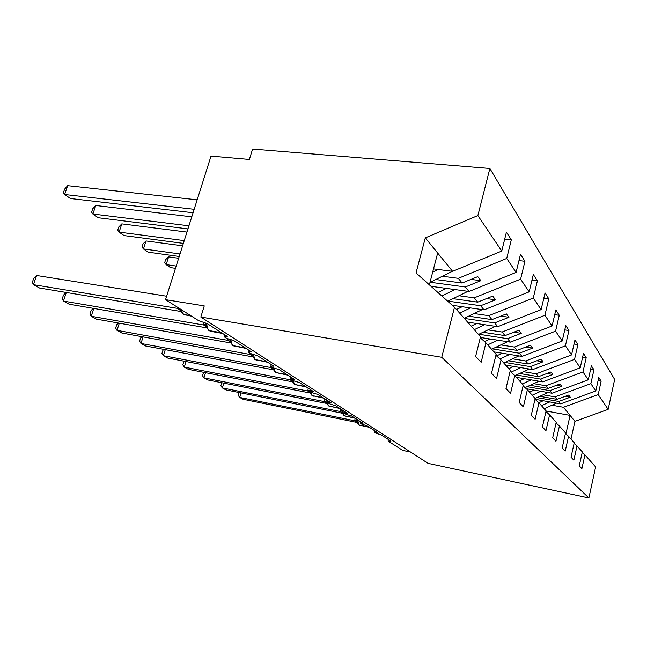 <?xml version="1.0" encoding="UTF-8"?>
<svg xmlns="http://www.w3.org/2000/svg" width="647" height="647" viewBox="0 0 647 647"><rect width="100%" height="100%" fill="white"/><g stroke="black" fill="none" stroke-linecap="round" stroke-linejoin="round"><path stroke-width="0.97" d="M551.972 405.2L563.456 407.262L598.2 394.573L608.148 409.373L614.65 379.465L489.868 168.471L252.597 149.036L249.386 159.445L211.011 156.105L165.543 299.65L204.258 305.894L200.829 317.038L428.12 463.365L588.883 497.964L595.628 466.948L584.928 454.841L581.888 468.646L579.251 465.856L582.332 451.905L577.019 445.896L573.849 460.163L571.026 457.178L574.245 442.75L568.543 436.304L565.227 451.064L562.194 447.853L565.551 432.924L559.42 425.985L555.959 441.27L552.675 437.817L556.202 422.337L549.586 414.856L545.947 430.708L542.404 426.971L546.1 410.918L538.943 402.814L535.118 419.272L531.276 415.22L535.166 398.544L527.386 389.737L523.358 406.866L519.177 402.45L523.277 385.094L514.802 375.503L510.548 393.336L505.978 388.515L510.313 370.432L501.037 359.934L496.532 378.544L491.526 373.262L496.128 354.37L485.929 342.837L481.142 362.296L475.626 356.473L480.519 336.715L454.493 307.276L441.747 357.281L588.883 497.964M442.394 276.245L458.294 278.331L462.12 283.022L477.761 276.633L480.858 280.677L465.355 286.985L469.035 291.49L516.088 272.411L520.495 254.311L524.935 261.299L520.609 279.148L474.219 297.855L477.712 302.133L492.699 296.108L495.529 299.796L480.656 305.748L484.021 309.864L529.157 291.854L533.322 274.49L537.374 280.871L533.29 298.008L488.76 315.679L491.955 319.602L506.358 313.9L508.946 317.281L494.656 322.91L497.737 326.686L541.11 309.638L545.057 292.945L548.777 298.801L544.903 315.283L502.096 332.024L505.032 335.631L518.886 330.229L521.264 333.326L507.515 338.672L510.354 342.15L552.085 325.975L555.83 309.905L559.259 315.291L555.571 331.159L514.365 347.067L517.066 350.391L530.419 345.255L532.61 348.118L519.363 353.205L521.983 356.408L562.203 341.018L565.769 325.53L568.931 330.512L565.421 345.813L525.688 360.953L528.195 364.026L541.07 359.134L543.1 361.786L530.314 366.631L532.74 369.599L571.552 354.928L574.948 339.974L577.884 344.592L574.536 359.368L536.177 373.812L538.498 376.667L550.937 371.993L552.821 374.451L540.471 379.085L542.728 381.843L580.213 367.82L583.473 353.375L586.19 357.662L582.987 371.944L545.922 385.758L548.082 388.41L560.108 383.938L561.863 386.227L549.918 390.659L552.012 393.23L588.277 379.813L591.39 365.838L593.93 369.825L590.857 383.647L554.989 396.878L557.002 399.353L568.648 395.066L570.282 397.201L558.717 401.455L560.674 403.849L595.782 390.982L598.774 377.452L601.144 381.18L598.2 394.573M504.7 239.115L511.3 239.851L506.714 258.468L458.294 278.331M489.868 168.471L477.866 215.556L501.74 251.068L506.423 232.176L511.3 239.851M501.74 251.068L452.601 271.344L433.522 268.893M410.546 452.059L402.749 450.401L388.354 441.254L390.942 441.117L380.76 434.606C376.877 433.684 374.815 432.9 374.573 432.261L377.444 432.487L366.59 425.54C362.53 424.578 360.379 423.753 360.153 423.073L363.048 423.275L351.45 415.859C347.196 414.848 344.964 413.983 344.746 413.239L347.665 413.433L335.243 405.483C330.771 404.432 328.441 403.51 328.247 402.709L331.183 402.887L317.839 394.355C313.14 393.247 310.697 392.268 310.528 391.403L313.471 391.564L299.116 382.377C294.15 381.212 291.595 380.161 291.457 379.223L294.409 379.36L278.906 369.445C273.649 368.216 270.964 367.084 270.867 366.065L273.818 366.194L257.037 355.454C251.448 354.144 248.626 352.93 248.569 351.814L251.513 351.919L233.276 340.257C227.315 338.858 224.339 337.548 224.355 336.319L227.267 336.408L207.388 323.686L198.613 320.669L165.543 299.65M458.974 295.736L474.219 297.855M518.967 260.579L524.935 261.299M430.999 286.306L469.035 291.49M474.114 313.544L488.76 315.679M531.955 280.175L537.374 280.871M452.302 305.319L484.021 309.864M488 329.889L502.096 332.024M543.828 298.138L548.777 298.801M467.676 322.182L497.737 326.686M500.786 344.932L514.365 347.067M554.722 314.652L559.259 315.291M480.333 337.475L510.354 342.15M512.586 358.826L525.688 360.953M564.758 329.897L568.931 330.512M493.936 351.895L521.983 356.408M523.52 371.702L536.177 373.812M574.035 344.002L577.884 344.592M505.606 365.102L532.74 369.599M533.678 383.655L545.922 385.758M582.632 357.104L586.19 357.662M516.452 377.371L542.728 381.843M543.14 394.799L554.989 396.878M590.622 369.291L593.93 369.825M526.278 388.742L552.012 393.23M480.26 337.75L485.929 342.837M495.893 355.308L501.037 359.934M510.111 371.273L514.802 375.503M523.099 385.863L527.386 389.737M534.996 399.248L538.943 402.814M545.955 411.565L549.586 414.856M556.064 422.936L559.42 425.985M565.429 433.474L568.543 436.304M574.124 443.26L577.019 445.896M598.063 380.671L601.144 381.18M535.045 399.28L560.674 403.849M582.227 452.374L584.928 454.841M506.714 258.468L516.088 272.411M520.609 279.148L529.157 291.854M533.29 298.008L541.11 309.638M544.903 315.283L552.085 325.975M555.571 331.159L562.203 341.018M565.421 345.813L571.552 354.928M574.536 359.368L580.213 367.82M582.987 371.944L588.277 379.813M590.857 383.647L595.782 390.982M435.787 279.52L462.12 283.022M430.255 282.262L465.355 286.985M452.989 298.655L477.712 302.133M447.975 301.114L480.656 305.748M468.679 316.173L491.955 319.602M464.344 318.413L494.656 322.91M483.034 332.259L505.032 335.631M478.853 334.248L507.515 338.672M496.233 347.083L517.066 350.391M492.391 348.895L519.363 353.205M508.396 360.783L528.195 364.026M504.862 362.441L530.314 366.631M519.654 373.489L538.498 376.667M516.387 375.001L540.471 379.085M530.095 385.305L548.082 388.41M527.07 386.696L549.918 390.659M539.816 396.312L557.002 399.353M536.994 397.598L558.717 401.455M563.456 407.262L574.94 421.343L570.977 439.062M608.148 409.373L574.94 421.343M546.084 411.007L570.088 415.39L565.915 433.911M477.866 215.556L425.305 237.886L416.021 272.937L454.493 307.276M441.747 357.281L200.829 317.038M429.357 284.842L437.671 253.042L452.601 271.344M425.305 237.886L437.671 253.042M565.243 396.32L570.282 397.201M556.436 385.305L561.863 386.227M546.982 373.481L552.821 374.451M536.784 360.759L543.1 361.786M525.76 347.043L532.61 348.118M513.815 332.202L521.264 333.326M500.81 316.1L508.946 317.281M486.601 298.558L495.529 299.796M471.024 279.391L480.858 280.677M356.934 419.361L357.168 422.701L358.398 424.658M241.04 392.923L239.713 397.428L354.791 420.776L355.049 418.18M238.978 392.511L238.153 395.268L239.713 397.428L243.054 399.256L357.055 422.451M356.901 422.192L354.791 420.776M357.524 422.127L354.912 420.801M544.176 408.734L556.574 403.121M541.474 405.685L549.796 401.908M543.237 400.744L538.854 402.733M223.813 383.121L222.366 387.949L340.16 411.508L342.287 410.643L342.934 412.867L342.587 413.449L343.897 415.52M205.52 372.68L203.942 377.872L324.551 401.617L326.711 400.687L327.568 401.083M340.16 411.443L340.435 408.807M221.929 382.749L220.829 385.758L222.366 387.949L225.924 389.89L342.514 413.279M342.344 412.972L340.16 411.508M342.934 412.867L340.282 411.532M326.759 400.056L327.026 403.574L328.425 405.774M324.551 401.544L324.851 398.835M203.829 372.357L202.43 375.656L203.942 377.872L207.719 379.943L326.994 403.493M326.808 403.138L324.551 401.617M327.374 402.992L324.681 401.641M186.045 361.552L184.314 367.148L307.867 391.047L310.059 390.052L310.746 392.438L310.398 393.012L311.886 395.349M307.867 390.974L308.19 388.184M184.565 361.269L183.764 361.908L182.834 364.9L184.314 367.148L188.342 369.348L310.406 393.044M310.212 392.632L307.867 391.047M310.746 392.438L307.996 391.071M292.387 380.226L292.921 381.132L292.581 381.698L294.175 384.189M165.276 349.647L163.376 355.704L289.993 379.716L290.349 376.764M164.031 349.42L162.907 350.342L161.936 353.432L163.376 355.704L167.678 358.05L292.606 381.843M292.42 381.366L289.993 379.716M292.921 381.132L290.131 379.749M535.101 398.463L548.082 392.543M532.214 395.204L540.811 391.273M534.058 390.101L529.537 392.171M525.049 387.626L539.008 381.212M522.291 383.97L531.179 379.878M524.216 378.689L519.533 380.857M514.947 375.672L529.286 369.033M511.09 372.154L520.835 367.625M513.645 366.437L508.785 368.701M503.722 362.967L518.837 355.907M499.985 358.988L509.699 354.435M502.258 353.238L496.572 355.915M273.155 367.779L273.778 368.984L273.446 369.542L275.153 372.211M143.084 336.893L140.989 343.468L270.802 367.561L270.85 366.501M270.931 365.838L271.182 364.504M142.089 336.715L140.617 337.985L139.598 341.163L140.989 343.468L145.591 345.983L273.511 369.833M273.317 369.275L270.802 367.561M273.778 368.984L270.939 367.585M178.645 258.274L168.616 256.875L166.142 264.615L170.501 267.623L175.458 268.343M168.616 256.875L165.648 259.617L164.67 262.698L166.142 264.615L176.178 266.063M491.607 349.267L507.58 341.721M487.733 344.875L497.656 340.176M489.965 338.979L484.514 341.567M252.467 354.289L252.84 356.448L254.683 359.303M119.315 323.193L116.994 330.35L250.138 354.467L250.203 353.343M118.587 323.063L116.727 324.737L115.659 328.029L116.994 330.35L121.927 333.043L252.953 356.901M252.734 356.246L250.138 354.467M253.155 355.907L250.284 354.491M182.591 245.82L146.044 240.959L143.448 248.941L148.114 252.168L179.219 256.479M146.044 240.959L143.052 243.846L142.016 247.025L143.448 248.941L180.012 253.964M478.497 334.426L495.424 326.339M474.291 329.671L484.619 324.721M476.645 323.532L471.186 326.153M230.13 339.505L230.575 342.303L232.572 345.377M93.799 308.433L91.211 316.254L227.825 340.33L227.946 338.785M93.354 308.36L91.073 310.511L89.949 313.916L91.211 316.254L96.516 319.157L230.769 342.95M230.518 342.174L227.825 340.33M230.89 341.778L227.97 340.354M186.951 232.079L121.83 223.878L119.097 232.127L124.103 235.589L183.36 243.393M121.83 223.878L118.813 226.935L117.722 230.219L119.097 232.127L184.241 240.619M464.247 318.308L482.258 309.614M459.677 313.132L470.434 307.915M462.168 306.735L456.467 309.501M66.334 292.484L63.43 301.065L203.659 325.012L205.972 323.605L206.458 326.978L208.625 330.285M203.659 324.931L203.886 322.853M66.188 292.46L63.446 295.194L62.258 298.712L63.43 301.065L69.156 304.195L206.765 327.851M206.442 326.929L203.659 325.012M206.765 326.468L203.813 325.037M191.779 216.834L95.772 205.503L92.885 214.028L98.287 217.756L187.953 228.901M95.772 205.503L92.739 208.738L91.591 212.135L92.885 214.028L188.932 225.811M447.724 301.235L467.951 291.344M441.861 296.002L454.962 289.573M446.373 288.4L437.979 292.533M179.931 308.797L180.246 310.317L182.608 313.892M36.596 275.485L33.418 284.664L32.35 282.294L33.612 278.647L36.596 275.485L166.627 296.221M180.683 311.458L39.613 288.044L33.418 284.664L177.399 308.368L177.48 307.236M180.246 310.342L177.399 308.368M180.537 309.832L177.553 308.393M197.157 199.834L67.668 185.681L64.619 194.504L70.45 198.532L193.073 212.75M67.668 185.681L64.627 189.126L63.414 192.636L64.619 194.504L194.165 209.296M429.996 282.391L452.342 271.311M432.681 272.12L438.003 269.475M357.759 419.895L358.705 424.861L359.781 425.33M368.798 426.955L359.311 425.16L369.13 427.166M358.762 424.893L369.3 427.279M354.791 420.72L356.893 419.952M356.667 421.876L355.761 421.512M357.168 422.701L356.101 421.723M343.169 410.554C343.007 413.271 343.452 415.026 344.487 415.811L345.361 416.231M354.556 417.841L344.487 415.811L354.912 418.067M344.277 415.77L355.106 418.197M342.303 410.004L342.287 410.699L342.328 410.02M342.101 412.64L341.195 412.285M342.587 413.449L341.559 412.519M327.6 400.598C327.447 403.413 327.924 405.232 329.032 406.073L329.978 406.518M339.36 408.12L329.032 406.073L339.74 408.362M328.83 406.033L339.958 408.5M326.719 400.032L326.711 400.93M326.565 402.798L325.667 402.45M326.63 402.879L326.056 402.701M310.964 392.074L312.218 395.568L313.544 396.15M323.12 397.727L312.509 395.657L323.524 397.986M312.323 395.632L323.767 398.14M310.059 389.373L310.067 390.481L310.107 389.405M309.97 392.276L309.08 391.945M310.034 392.365L309.492 392.203M293.131 380.582L294.514 384.415L295.946 385.038M305.707 386.591L294.814 384.504L306.144 386.874M294.644 384.496L306.419 387.043M289.993 379.652L291.352 379.328M292.177 381.002L291.312 380.687M292.258 381.115L291.748 380.97M273.956 368.086L275.501 372.429L277.053 373.109M287.009 374.629L275.808 372.526L287.478 374.928M275.662 372.535L287.786 375.131M270.802 367.488L271.942 367.229M273.074 368.895L272.233 368.604M273.171 369.033L272.702 368.903M253.309 354.516L255.031 359.538L256.722 360.274M266.871 361.746L255.355 359.635L267.373 362.069M255.217 359.651L267.729 362.296M250.138 354.386L251.699 353.966M252.508 355.866L251.691 355.599M252.613 356.028L252.209 355.923M231.019 339.748C231.084 342.716 231.836 344.705 233.26 345.708L234.772 346.42M245.116 347.827L233.26 345.708L245.658 348.175M233.155 345.749L246.062 348.434M227.825 340.249L229.92 339.449M230.575 342.303L229.273 340.872L230.308 341.81L229.523 341.559M206.878 323.597C206.83 327.067 207.647 329.412 209.337 330.633L210.865 331.385L222.592 333.423M221.541 332.744L209.337 330.633L222.131 333.124M209.256 330.698L210.865 331.385M205.875 323.945L206.086 325.101L206.021 323.419M206.239 326.565L205.52 326.355M180.764 309.323L183.643 314.555L191.536 316.173M190.347 315.421L183.991 314.66L190.994 315.825M183.295 314.337L185.099 315.097M177.399 308.287L178.621 307.964M180.092 310.01L179.445 309.832M224.355 336.319L224.808 334.831M248.569 351.814L249.014 350.318M270.867 366.065L271.295 364.576M291.457 379.223L291.878 377.743M310.528 391.403L310.94 389.939M328.247 402.709L328.644 401.269M344.746 413.239L345.134 411.815M360.153 423.073L360.533 421.666M374.573 432.261L374.945 430.886M388.095 440.882L388.451 439.531M356.909 419.345L356.893 419.854M327.026 403.574L326.614 402.855M310.398 393.012L309.735 392.155M292.581 381.698L291.983 380.905M273.446 369.542L272.193 368.151L273.107 368.936M252.831 356.448L251.562 355.041L252.532 355.899M230.162 339.513L230.203 340.282L230.041 339.481M206.458 326.978L205.439 325.684M206.272 326.581L205.35 325.627M180.246 310.309L179.494 309.25M180.214 310.067L178.871 308.837"/></g></svg>
